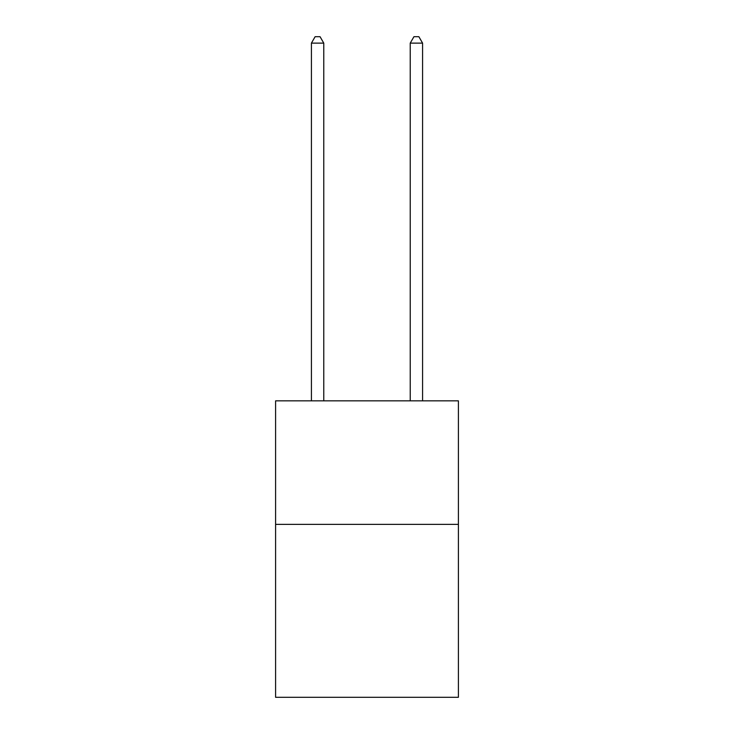 <?xml version="1.0" encoding="UTF-8"?>
<svg xmlns="http://www.w3.org/2000/svg" width="734" height="734" viewBox="0 0 734 734"><rect width="100%" height="100%" fill="white"/><g stroke="black" fill="none" stroke-linecap="round" stroke-linejoin="round"><path stroke-width="1.1" d="M458.411 524.37L458.411 697.3L275.589 697.3L275.589 400.847L458.411 400.847L458.411 524.37L275.589 524.37M323.767 400.847L323.767 43.123L311.418 43.123L311.418 400.847M311.418 43.123L315.125 36.7L320.061 36.7L323.767 43.123M422.582 400.847L422.582 43.123L410.233 43.123L410.233 400.847M410.233 43.123L413.939 36.7L418.875 36.7L422.582 43.123"/></g></svg>
